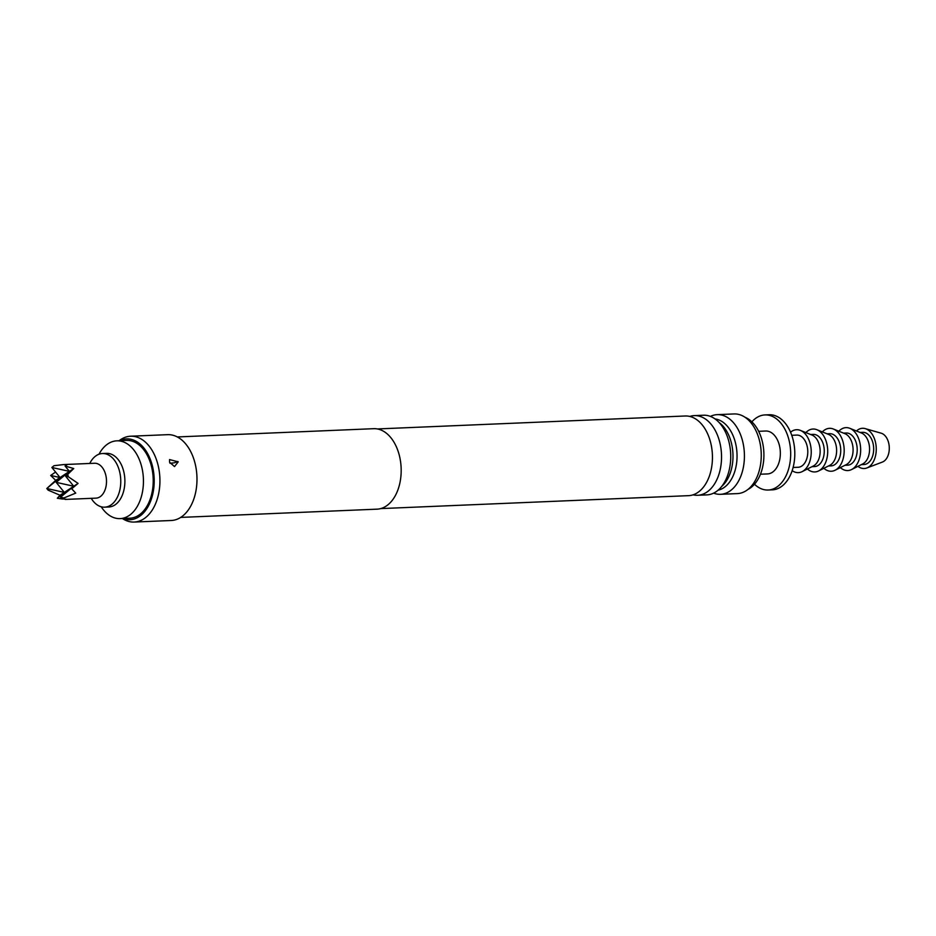 <?xml version="1.0" encoding="UTF-8"?>
<svg xmlns="http://www.w3.org/2000/svg" width="936" height="936" viewBox="0 0 936 936"><rect width="100%" height="100%" fill="white"/><g stroke="black" fill="none" stroke-linecap="round" stroke-linejoin="round"><path stroke-width="1.4" d="M180.695 517.409L377.032 509.161A40.271 25.799 -92.4 0 0 398.818 453.515A40.271 25.799 -92.4 0 0 373.651 428.688L177.314 436.948M122.335 518.521L123.33 519.117A42.951 27.518 -92.4 0 0 134.176 522.054L171.241 520.498A42.951 27.518 -92.4 0 0 194.466 461.155A42.951 27.518 -92.4 0 0 167.638 434.667L130.572 436.223A42.951 27.518 -92.4 0 0 120.007 440.06L119.071 440.739M169.545 462.197L174.529 466.584L178.214 461.834L169.545 459.576L169.545 462.197M134.176 522.054A42.951 27.518 -92.4 0 0 157.412 462.712A42.951 27.518 -92.4 0 0 130.572 436.223M122.85 518.497A40.447 25.915 -92.4 0 0 148.52 505.768A40.447 25.915 -92.4 0 0 151.831 463.846A40.447 25.915 -92.4 0 0 119.586 440.716M178.214 461.834L177.711 461.495A4.025 0.784 -21.6 0 1 173.698 462.91L170.937 463.18L173.698 462.91M377.313 428.945L685.199 415.993A39.862 25.541 87.6 0 1 703.427 426.477A39.862 25.541 87.6 0 1 710.108 440.575A39.862 25.541 87.6 0 1 705.826 483.69A39.862 25.541 87.6 0 1 688.545 495.659L380.659 508.599M693.061 494.828A39.862 25.541 -92.4 0 0 697.636 495.273A39.862 25.541 -92.4 0 0 719.199 440.189A39.862 25.541 -92.4 0 0 694.29 415.619A39.862 25.541 -92.4 0 0 689.773 416.45M694.29 415.619L703.498 415.233A39.862 25.541 87.6 0 1 728.395 439.803A39.862 25.541 87.6 0 1 706.844 494.887L697.636 495.273M721.773 486.346A35.884 22.99 -92.4 0 0 730.887 441.125A35.884 22.99 -92.4 0 0 719.082 422.487M715.069 418.942A35.884 22.99 87.6 0 1 734.947 440.961A35.884 22.99 87.6 0 1 718.076 490.207M101.205 506.774A38.926 24.944 -92.4 0 0 120.112 518.614L129.893 518.205A38.926 24.944 -92.4 0 0 150.942 464.42A38.926 24.944 -92.4 0 0 126.617 440.423L116.836 440.833A38.926 24.944 -92.4 0 0 98.994 454.217M120.112 518.614A38.926 24.944 -92.4 0 0 141.16 464.829A38.926 24.944 -92.4 0 0 116.836 440.833M713.618 493.143A39.862 25.541 -92.4 0 0 720.521 494.313A39.862 25.541 -92.4 0 0 742.084 439.23A39.862 25.541 -92.4 0 0 717.175 414.648A39.862 25.541 -92.4 0 0 710.401 416.403M720.521 494.313L737.357 493.6A39.862 25.541 -92.4 0 0 758.92 438.528A39.862 25.541 -92.4 0 0 734.011 413.946L717.175 414.648M748.051 489.364A37.58 24.079 -92.4 0 0 761.705 439.218A37.58 24.079 -92.4 0 0 745.021 417.269M760.453 474.224L767.473 473.932A21.481 13.759 -92.4 0 0 779.091 444.261A21.481 13.759 -92.4 0 0 765.671 431.016L758.651 431.309M91.201 498.338L91.763 499.204A26.84 17.199 -92.4 0 0 104.68 507.172L108.798 506.996A26.84 17.199 -92.4 0 0 114.871 504.972A26.84 17.199 -92.4 0 0 124.359 474.587A26.84 17.199 -92.4 0 0 106.54 453.363L102.422 453.527A26.84 17.199 -92.4 0 0 96.349 455.563A26.84 17.199 -92.4 0 0 90.219 462.56L89.727 463.472M104.68 507.172A26.84 17.199 -92.4 0 0 110.752 505.136A26.84 17.199 -92.4 0 0 120.241 474.763A26.84 17.199 -92.4 0 0 102.422 453.527M65.216 499.426L96.045 498.139A17.445 11.185 -92.4 0 0 99.988 496.817A17.445 11.185 -92.4 0 0 106.166 477.067A17.445 11.185 -92.4 0 0 94.583 463.261L63.753 464.56L67.427 464.525L65.075 466.023L73.745 468.538L67.696 474.423L68.398 476.81L78.074 483.409L73.745 486.252L56.183 482.344L69.416 471.381L51.866 467.474L53.995 465.707L63.753 464.56M73.745 468.538L69.416 471.381L65.578 476.178L73.745 486.252L71.698 488.803L75.734 493.108L61.823 498.829L66.351 499.274M62.478 499.052L57.318 498.245L60.021 495.249L48.11 490.125L46.8 488.51L60.033 477.535L56.183 482.344L64.35 492.418L46.8 488.51L55.704 480.379L50.696 475.465L55.575 472.048M65.075 466.023L69.416 471.381L60.033 477.535L51.866 467.474L53.995 465.707M73.745 486.252L64.35 492.418L60.512 497.215L73.745 486.252M68.398 476.81L65.578 476.178L67.696 474.423M78.074 483.409L71.698 488.803M55.704 480.379L60.033 477.535L50.696 475.465M57.318 498.245L64.35 492.418L60.021 495.249M63.332 497.847L60.512 497.215L61.823 498.829M754.498 484.24A37.58 24.079 -92.4 0 0 768.152 490.019A37.58 24.079 -92.4 0 0 788.475 438.095A37.58 24.079 -92.4 0 0 764.993 414.929A37.58 24.079 -92.4 0 0 751.877 421.832M768.152 490.019L772.27 489.856A37.58 24.079 -92.4 0 0 792.593 437.919A37.58 24.079 -92.4 0 0 769.111 414.753L764.993 414.929M793.108 467.485L798.139 467.275A16.111 10.319 -92.4 0 0 806.844 445.01A16.111 10.319 -92.4 0 0 796.782 435.088L791.751 435.298M792.172 470.656A21.481 13.759 -92.4 0 0 802.152 471.627A21.481 13.759 -92.4 0 0 803.217 471.007A21.481 13.759 -92.4 0 0 811.161 449.701A21.481 13.759 -92.4 0 0 800.42 430.408A21.481 13.759 -92.4 0 0 791.704 431.344A21.481 13.759 -92.4 0 0 790.546 432.21M802.152 471.627L813.337 465.999A16.111 10.319 -92.4 0 0 814.133 465.531A16.111 10.319 -92.4 0 0 820.088 449.549A16.111 10.319 -92.4 0 0 812.038 435.076L800.42 430.408M811.957 466.69L814.612 466.573A16.111 10.319 -92.4 0 0 818.251 465.356A16.111 10.319 -92.4 0 0 823.949 447.127A16.111 10.319 -92.4 0 0 813.255 434.386L810.599 434.503M807.405 468.983A21.481 13.759 -92.4 0 0 818.626 470.937A21.481 13.759 -92.4 0 0 819.69 470.317A21.481 13.759 -92.4 0 0 827.635 449.011A21.481 13.759 -92.4 0 0 816.894 429.718A21.481 13.759 -92.4 0 0 808.177 430.654A21.481 13.759 -92.4 0 0 805.873 432.596M818.626 470.937L829.811 465.297A16.111 10.319 -92.4 0 0 830.606 464.841A16.111 10.319 -92.4 0 0 836.562 448.859A16.111 10.319 -92.4 0 0 828.512 434.386L816.894 429.718M828.43 465.999L831.086 465.882A16.111 10.319 -92.4 0 0 834.725 464.665A16.111 10.319 -92.4 0 0 840.423 446.437A16.111 10.319 -92.4 0 0 829.729 433.696L827.073 433.813M823.879 468.292A21.481 13.759 -92.4 0 0 835.099 470.235A21.481 13.759 -92.4 0 0 836.164 469.626A21.481 13.759 -92.4 0 0 844.108 448.309A21.481 13.759 -92.4 0 0 833.368 429.016A21.481 13.759 -92.4 0 0 824.639 429.963A21.481 13.759 -92.4 0 0 822.346 431.905M835.099 470.235L846.284 464.607A16.111 10.319 -92.4 0 0 847.08 464.139A16.111 10.319 -92.4 0 0 853.035 448.168A16.111 10.319 -92.4 0 0 844.974 433.696L833.368 429.016M844.904 465.297L847.56 465.192A16.111 10.319 -92.4 0 0 851.198 463.975A16.111 10.319 -92.4 0 0 856.896 445.747A16.111 10.319 -92.4 0 0 846.202 433.005L843.547 433.122M840.352 467.59A21.481 13.759 -92.4 0 0 851.573 469.544A21.481 13.759 -92.4 0 0 852.637 468.924A21.481 13.759 -92.4 0 0 860.582 447.619A21.481 13.759 -92.4 0 0 849.841 428.325A21.481 13.759 -92.4 0 0 841.113 429.273A21.481 13.759 -92.4 0 0 838.82 431.215M851.573 469.544L862.758 463.917A16.111 10.319 -92.4 0 0 863.554 463.449A16.111 10.319 -92.4 0 0 869.509 447.466A16.111 10.319 -92.4 0 0 861.448 433.005L849.841 428.325M861.377 464.607L864.033 464.502A16.111 10.319 -92.4 0 0 867.672 463.273A16.111 10.319 -92.4 0 0 873.37 445.056A16.111 10.319 -92.4 0 0 862.676 432.315L860.02 432.42M857.938 466.339A20.136 12.905 -92.4 0 0 866.865 467.965A20.136 12.905 -92.4 0 0 868.748 466.994A20.136 12.905 -92.4 0 0 876.131 446.296A20.136 12.905 -92.4 0 0 865.215 428.618A20.136 12.905 -92.4 0 0 857.949 429.811A20.136 12.905 -92.4 0 0 856.452 430.993M866.865 467.965L882.402 462.056A14.765 9.465 -92.4 0 0 883.783 461.343A14.765 9.465 -92.4 0 0 889.2 446.168A14.765 9.465 -92.4 0 0 881.185 433.204L865.215 428.618M169.989 463.285A4.025 0.772 158.4 0 0 170.937 463.18"/></g></svg>
